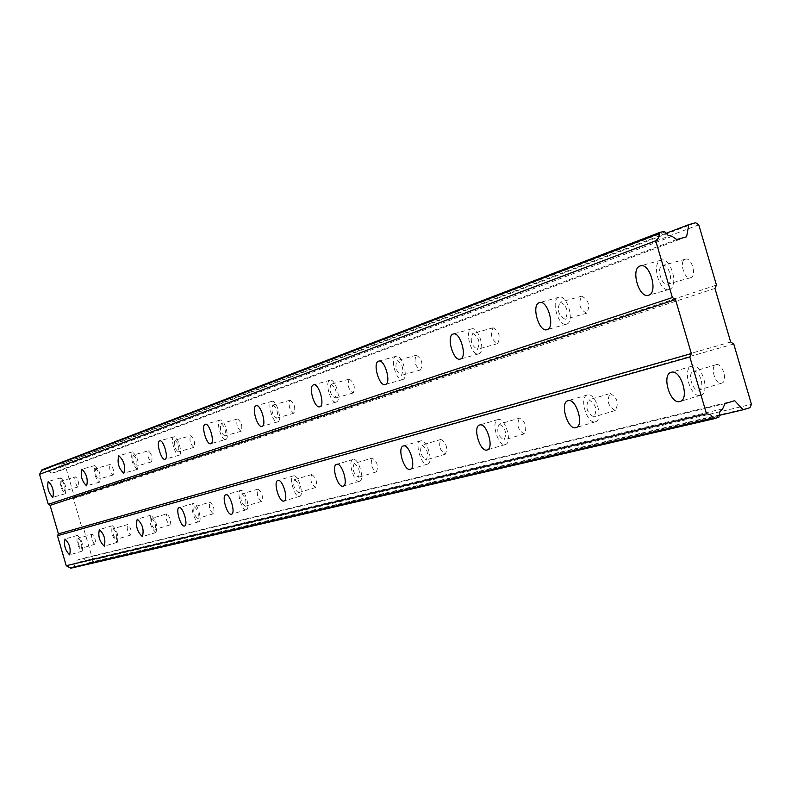 <?xml version="1.0" encoding="UTF-8"?>
<svg xmlns="http://www.w3.org/2000/svg" width="791" height="791" viewBox="0 0 791 791"><rect width="100%" height="100%" fill="white"/><g stroke="black" fill="none" stroke-linecap="round" stroke-linejoin="round"><path stroke-width="0.59" stroke-dasharray="3.96 2.97" d="M693.45 371.473C699.659 369.288 705.424 388.648 698.957 389.993L698.888 390.012C692.659 392.079 686.974 372.868 693.41 371.483L693.45 371.473M716.191 364.7C722.49 362.486 728.224 381.766 721.689 383.141L721.61 383.16C715.301 385.247 709.646 366.114 716.152 364.71L716.191 364.7M78.319 538.246L80.01 539.818L81.246 542.863L81.849 546.077L81.255 548.301L79.555 546.71L78.329 543.664L78.022 538.463L92.458 534.212L95.039 538.78L95.632 542.853L95.029 544.208L93.773 543.358L92.072 539.6L91.489 535.537L92.092 534.182M113.271 528.764C116.346 531.7 117.375 535.21 116.356 539.304L116.346 539.304C113.271 536.347 112.243 532.837 113.261 528.764L127.608 524.532C130.733 527.449 131.761 530.949 130.703 535.042L130.693 535.042C127.578 532.106 126.55 528.606 127.608 524.532L127.618 524.532M151.743 518.332C155.085 521.388 156.173 525.076 154.996 529.397L154.977 529.406C151.635 526.331 150.557 522.643 151.734 518.332L166.703 513.913C170.095 516.948 171.172 520.626 169.956 524.947L169.946 524.957C166.565 521.902 165.487 518.224 166.703 513.913L166.713 513.913M194.299 506.794C197.948 509.977 199.095 513.863 197.73 518.451L197.71 518.451C194.062 515.248 192.925 511.372 194.289 506.804L209.941 502.176C213.639 505.33 214.776 509.206 213.372 513.794L213.352 513.794C209.674 510.62 208.537 506.744 209.941 502.176L209.951 502.166M241.631 493.96C245.635 497.282 246.841 501.385 245.25 506.27L245.23 506.27C241.235 502.938 240.029 498.834 241.621 493.97L241.631 493.96M258.024 489.115C262.068 492.407 263.274 496.501 261.633 501.385L261.613 501.395C257.579 498.073 256.373 493.989 258.014 489.125L241.621 493.97M294.578 479.613C298.998 483.074 300.273 487.424 298.425 492.645L298.395 492.645C293.985 489.154 292.71 484.814 294.568 479.613L294.578 479.613M311.783 474.521C316.252 477.962 317.527 482.292 315.619 487.513L315.589 487.523C311.13 484.052 309.864 479.722 311.773 474.521L311.783 474.521M354.22 463.437C359.124 467.066 360.488 471.693 358.303 477.299L358.274 477.309C353.369 473.651 352.015 469.033 354.2 463.447L372.294 458.088C377.267 461.677 378.622 466.285 376.387 471.891L376.358 471.901C371.404 468.282 370.059 463.674 372.294 458.088L372.314 458.078M421.88 445.096C427.377 448.902 428.831 453.826 426.25 459.878L426.211 459.887C420.733 456.061 419.279 451.127 421.86 445.106L421.88 445.096M440.963 439.44C446.51 443.207 447.963 448.121 445.323 454.172L445.284 454.182C439.747 450.386 438.303 445.471 440.943 439.44L440.963 439.44M499.329 424.105C505.528 428.089 507.1 433.369 504.025 439.954L503.976 439.964C497.776 435.94 496.224 430.66 499.299 424.105L519.499 418.113C525.768 422.058 527.33 427.328 524.186 433.903L524.136 433.913C517.878 429.938 516.325 424.668 519.479 418.123M588.83 399.831C595.91 404.023 597.601 409.718 593.903 416.916L593.843 416.936C586.774 412.704 585.093 407.009 588.801 399.841L588.83 399.831M610.217 393.473C617.366 397.626 619.056 403.291 615.269 410.489L615.21 410.509C608.081 406.327 606.41 400.651 610.187 393.483L588.801 399.841M669.364 289.377C679.34 286.836 670.659 256.432 661.029 260.19L660.821 260.259C650.983 263.077 659.625 293.056 669.226 289.427L669.364 289.377M65.317 493.713C66.681 487.523 65.159 482.253 60.739 477.902L60.709 477.912C59.355 484.132 60.887 489.402 65.297 493.722L52.819 497.302M99.646 482.105C101.218 475.559 99.626 470.042 94.851 465.533L94.811 465.543C93.259 472.108 94.861 477.626 99.617 482.105L99.646 482.105M137.426 469.32C139.256 462.399 137.575 456.595 132.394 451.908L132.354 451.928C130.545 458.879 132.235 464.683 137.397 469.33L137.426 469.32M179.221 455.181C183.215 454.341 177.698 435.218 173.931 436.85L173.872 436.869C169.917 437.819 175.414 456.783 179.181 455.191L179.221 455.181M225.702 439.46C230.151 438.491 224.328 418.301 220.116 420.1L220.046 420.12C215.646 421.207 221.45 441.23 225.662 439.47L210.782 443.721M277.7 421.87C282.684 420.753 276.514 399.366 271.788 401.363L271.709 401.383C266.785 402.639 272.915 423.828 277.651 421.89L277.7 421.87M336.254 402.065C341.88 400.77 335.335 378.039 329.976 380.253L329.887 380.283C324.33 381.727 330.846 404.241 336.195 402.085L336.254 402.065M402.708 379.581C409.095 378.068 402.125 353.814 396.014 356.306L395.905 356.345C389.587 358.026 396.528 382.023 402.629 379.611L402.708 379.581M478.753 353.864C486.079 352.084 478.624 326.07 471.594 328.898L471.456 328.937C464.218 330.915 471.644 356.632 478.664 353.884L478.753 353.864M566.643 324.132C575.136 322.016 567.117 293.985 558.94 297.218L558.762 297.278C550.378 299.621 558.367 327.296 566.524 324.162L566.643 324.132M700.44 395.312L700.569 395.273C710.743 393.176 701.647 362.683 691.898 366.174L691.838 366.193C681.753 368.379 690.652 398.506 700.44 395.312M82.086 551.169L82.116 551.169C83.5 545.068 81.957 539.808 77.478 535.369L77.469 535.369C76.074 541.43 77.617 546.7 82.086 551.169M117.226 542.319L117.246 542.31C118.848 535.883 117.226 530.365 112.391 525.758L112.381 525.758C110.78 532.145 112.391 537.672 117.226 542.319M155.906 532.57L155.926 532.561C157.775 525.758 156.074 519.964 150.824 515.168L150.804 515.178C148.955 521.931 150.656 527.735 155.906 532.57M198.679 521.783L198.719 521.773C202.783 521.101 197.137 501.919 193.33 503.462L193.32 503.471C189.276 504.174 194.853 523.207 198.679 521.783M246.258 509.79L246.298 509.78C250.826 509.008 244.864 488.749 240.602 490.45L240.593 490.45C236.084 491.26 241.977 511.362 246.258 509.79M299.482 496.372L299.532 496.362C304.604 495.463 298.276 474.007 293.491 475.885L293.471 475.885C288.428 476.825 294.677 498.103 299.482 496.372M359.43 481.264L359.49 481.254C365.205 480.206 358.471 457.396 353.053 459.482L353.033 459.492C347.348 460.58 353.982 483.182 359.43 481.264M427.456 464.119L427.516 464.099C434.032 462.873 426.824 438.53 420.644 440.874L420.614 440.874C414.158 442.159 421.237 466.265 427.456 464.119M505.301 444.493L505.38 444.473C512.855 443.019 505.113 416.926 498.004 419.566L497.964 419.576C490.549 421.099 498.152 446.925 505.301 444.493M595.277 421.821L595.376 421.791C604.047 420.061 595.682 391.931 587.397 394.946L587.357 394.966C578.765 396.775 586.962 424.589 595.277 421.821M662.374 265.558L662.502 265.509C668.622 263.136 674.14 282.436 667.812 284.088L667.713 284.117C661.602 286.441 656.095 267.318 662.374 265.558M685.243 259.23L685.372 259.191C691.581 256.798 697.069 276.01 690.662 277.69L690.563 277.72C684.363 280.063 678.886 261.02 685.243 259.23M61.55 480.79L63.24 482.322L64.457 485.348L65.05 488.581L64.467 490.845L63.25 490.025L61.935 487.385L61.085 484.062L61.263 481.027L75.738 476.874L77.518 479.277L78.576 482.53L78.873 485.486L78.269 486.89L76.579 485.358L75.363 482.342L74.769 478.258L75.382 476.844M95.691 468.559L95.711 468.549C98.746 471.416 99.765 474.926 98.766 479.089L98.746 479.099C95.711 476.241 94.693 472.731 95.691 468.559L110.107 464.455C113.172 467.303 114.191 470.813 113.153 474.976L113.133 474.986C110.068 472.148 109.049 468.638 110.078 464.465M133.274 455.092L133.303 455.082C136.596 458.058 137.664 461.746 136.507 466.156L136.487 466.166C133.195 463.2 132.127 459.512 133.274 455.092L148.322 450.821C151.645 453.777 152.712 457.455 151.516 461.865L151.496 461.875C148.174 458.928 147.106 455.25 148.293 450.83M174.841 440.201L174.88 440.192C178.469 443.286 179.597 447.172 178.252 451.849L178.222 451.859C174.643 448.784 173.516 444.888 174.841 440.201L190.582 435.742C194.21 438.817 195.328 442.693 193.943 447.37L193.914 447.38C190.295 444.324 189.168 440.449 190.552 435.752L190.582 435.742M221.075 423.64L221.114 423.62C225.049 426.843 226.236 430.947 224.674 435.94L224.644 435.95C220.709 432.746 219.522 428.643 221.075 423.64M237.527 418.993L237.567 418.973C241.542 422.176 242.728 426.27 241.117 431.263L241.077 431.273C237.112 428.089 235.926 423.996 237.527 418.993L221.114 423.62M272.796 405.111L272.846 405.091C277.186 408.453 278.442 412.803 276.613 418.142L276.573 418.152C272.242 414.82 270.977 410.47 272.796 405.111M290.06 400.246L290.109 400.226C294.499 403.558 295.745 407.899 293.866 413.238L293.827 413.248C289.457 409.936 288.201 405.605 290.06 400.246M331.043 384.248L331.103 384.228C335.918 387.728 337.253 392.356 335.097 398.1L335.058 398.12C330.243 394.63 328.908 390.012 331.043 384.248M349.217 379.136L349.266 379.116C354.141 382.587 355.466 387.204 353.251 392.949L353.211 392.959C348.356 389.508 347.022 384.901 349.217 379.136M397.141 360.567L397.211 360.548C402.599 364.206 404.023 369.14 401.472 375.359L401.413 375.379C396.034 371.74 394.61 366.806 397.141 360.567M416.303 355.199L416.373 355.179C421.821 358.798 423.234 363.722 420.614 369.941L420.565 369.951C415.137 366.352 413.713 361.428 416.303 355.199M472.781 333.476L472.86 333.446C478.95 337.263 480.463 342.562 477.428 349.325L477.359 349.345C471.298 345.548 469.765 340.259 472.781 333.476M493.05 327.81L493.129 327.79C499.279 331.567 500.792 336.847 497.677 343.61L497.618 343.63C491.488 339.873 489.965 334.603 493.05 327.81M560.196 302.152L560.295 302.122C567.236 306.117 568.867 311.832 565.209 319.248L565.13 319.267C558.219 315.302 556.567 309.597 560.196 302.152M581.692 296.18L581.8 296.15C588.801 300.105 590.432 305.791 586.685 313.206L586.606 313.226C579.625 309.301 577.984 303.615 581.692 296.18M733.751 344.016L83.51 528.072L92.844 560.048L751.45 404.31M92.844 560.048L91.894 561.877L749.947 407.691M41.963 469.814L44.721 469.033L51.89 473.186L57.694 471.545L59.196 464.96L63.27 463.813L65.05 464.841L74.384 496.807L73.425 498.627L81.73 527.053L83.51 528.072M91.894 561.877L87.841 563.093L83.025 558.347L77.251 560.068L73.434 567.414L70.686 568.235M730.676 342.019L81.73 527.053M44.721 469.033L664.302 231.239M718.881 417.252L73.434 567.414M722.658 408.809L75.798 562.856M73.741 566.831L719.365 416.185M724.971 403.647L77.251 560.068M734.691 400.671L83.025 558.347M719.256 415.374L87.841 563.093M714.945 288.408L73.425 498.627M74.384 496.807L716.458 285.086M698.769 224.822L65.05 464.841M63.27 463.813L695.675 222.765M666.052 233.315L59.196 464.96M686.608 236.806L57.694 471.545M676.799 239.485L51.89 473.186M672.053 236.351L49.171 471.604M665.29 231.892L45.285 469.36M721.689 383.141L698.957 389.993M95.029 544.208L81.265 548.292M130.703 535.042L116.356 539.304M169.956 524.947L154.996 529.397M213.372 513.794L197.73 518.451M261.633 501.385L245.25 506.27M315.619 487.513L298.425 492.645M376.387 471.891L358.303 477.299M445.323 454.172L426.25 459.878M524.186 433.903L504.025 439.954M615.269 410.489L593.903 416.916M661.029 260.19L640.502 265.845M60.739 477.902L48.261 481.452M94.851 465.533L81.839 469.221M132.394 451.908L118.818 455.754M173.931 436.85L159.723 440.864M220.116 420.1L205.274 424.283M271.788 401.363L256.205 405.743M329.976 380.253L313.592 384.851M396.014 356.306L378.741 361.131M471.594 328.898L453.332 333.98M558.94 297.218L539.6 302.577M700.569 395.273L680.092 401.472M82.116 551.169L69.667 554.867M117.246 542.31L104.283 546.166M155.926 532.561L142.4 536.595M198.719 521.773L184.57 525.995M246.298 509.78L231.476 514.209M299.532 496.362L283.969 501.019M359.49 481.254L343.116 486.158M427.516 464.099L410.252 469.29M505.38 444.473L487.187 449.95M595.376 421.791L576.095 427.605M685.372 259.191L662.502 265.509M290.109 400.226L272.846 405.091M349.266 379.116L331.103 384.228M416.373 355.179L397.211 360.548M493.129 327.79L472.86 333.446M581.8 296.15L560.295 302.122M716.152 364.71L693.41 371.483M311.773 474.521L294.568 479.613M440.943 439.44L421.86 445.106M669.226 289.427L648.501 295.251M99.617 482.105L86.614 485.832M137.397 469.33L123.821 473.216M179.181 455.191L164.993 459.255M277.651 421.89L262.029 426.339M336.195 402.085L319.762 406.752M402.629 379.611L385.286 384.535M478.664 353.884L460.313 359.084M566.524 324.162L547.056 329.659M691.838 366.193L671.203 372.314M77.469 535.369L65.01 539.037M112.381 525.758L99.399 529.584M150.804 515.178L137.268 519.163M193.32 503.471L179.152 507.644M240.593 490.45L225.751 494.83M293.471 475.885L277.898 480.483M353.033 459.492L336.64 464.327M420.614 440.874L403.331 445.986M497.964 419.576L479.672 424.994M587.357 394.966L567.958 400.711M690.563 277.72L667.713 284.117M78.269 486.89L64.467 490.845M113.133 474.986L98.746 479.099M151.496 461.875L136.487 466.166M193.914 447.38L178.222 451.859M241.077 431.273L224.644 435.95M293.827 413.248L276.573 418.152M353.211 392.959L335.058 398.12M420.565 369.951L401.413 375.379M497.618 343.63L477.359 349.345M586.606 313.226L565.13 319.267"/><path stroke-width="1.19" d="M648.64 295.211C658.498 292.69 649.787 262.177 640.275 265.905L640.067 265.974C630.338 268.762 639.019 298.85 648.501 295.251L648.64 295.211M52.839 497.292C54.164 491.102 52.631 485.822 48.261 481.452L48.221 481.462C46.916 487.671 48.449 492.951 52.819 497.302L52.839 497.292M86.644 485.822C88.167 479.297 86.565 473.76 81.839 469.221L81.799 469.231C80.296 475.796 81.898 481.333 86.614 485.832L86.644 485.822M123.851 473.206C125.631 466.285 123.95 460.471 118.818 455.754L118.769 455.774C117.019 462.725 118.709 468.539 123.821 473.216L123.851 473.206M165.032 459.235C168.967 458.414 163.43 439.242 159.723 440.864L159.663 440.884C155.768 441.823 161.285 460.827 164.993 459.255L165.032 459.235M210.831 443.702C215.211 442.752 209.378 422.513 205.225 424.292L205.166 424.322C200.825 425.39 206.639 445.452 210.782 443.721L210.831 443.702M262.078 426.319C266.992 425.222 260.812 403.786 256.155 405.753L256.076 405.783C251.222 407.009 257.372 428.257 262.029 426.339L262.078 426.319M319.821 406.742C325.368 405.467 318.803 382.666 313.523 384.871L313.434 384.901C307.956 386.324 314.492 408.898 319.762 406.752L319.821 406.742M385.365 384.505C391.674 383.022 384.673 358.689 378.652 361.161L378.543 361.19C372.314 362.851 379.275 386.928 385.286 384.535L385.365 384.505M460.402 359.055C467.639 357.305 460.154 331.202 453.213 334.01L453.085 334.049C445.936 336.007 453.391 361.803 460.313 359.084L460.402 359.055M547.164 329.629C555.559 327.543 547.51 299.403 539.432 302.617L539.274 302.676C530.988 304.99 538.997 332.774 547.056 329.659L547.164 329.629M679.835 401.551L679.963 401.512C690.019 399.455 680.893 368.843 671.252 372.294L671.203 372.314C661.227 374.459 670.155 404.705 679.835 401.551M69.648 554.867L69.667 554.867C71.002 548.776 69.46 543.496 65.02 539.037L65.01 539.037C63.676 545.098 65.218 550.378 69.648 554.867M104.264 546.176L104.283 546.166C105.836 539.749 104.204 534.212 99.409 529.575L99.399 529.584C97.847 535.972 99.468 541.499 104.264 546.176M142.37 536.595L142.4 536.595C144.189 529.792 142.479 523.988 137.278 519.163L137.268 519.163C135.469 525.926 137.169 531.73 142.37 536.595M184.53 526.005L184.57 525.995C188.574 525.343 182.919 506.111 179.171 507.644L179.152 507.644C175.167 508.336 180.763 527.419 184.53 526.005M231.437 514.219L231.476 514.209C235.945 513.448 229.963 493.149 225.771 494.82L225.751 494.83C221.312 495.621 227.215 515.762 231.437 514.219M283.92 501.029L283.969 501.019C288.972 500.139 282.634 478.624 277.918 480.483L277.898 480.483C272.925 481.403 279.183 502.74 283.92 501.029M343.057 486.168L343.116 486.158C348.762 485.13 342.009 462.26 336.669 464.327L336.64 464.327C331.034 465.405 337.688 488.067 343.057 486.168M410.183 469.3L410.252 469.29C416.679 468.084 409.451 443.662 403.351 445.986L403.331 445.986C396.944 447.241 404.053 471.426 410.183 469.3M487.038 449.99L487.118 449.97C494.494 448.546 486.732 422.364 479.712 424.985L479.672 424.994C472.356 426.478 479.979 452.393 487.038 449.99M575.897 427.664L576.006 427.634C584.569 425.934 576.174 397.705 567.997 400.701L567.958 400.711C559.464 402.49 567.691 430.403 575.897 427.664M688.803 224.624L686.608 236.806L676.799 239.485L672.053 236.351L668.098 235.372L664.302 231.239L659.625 232.505L658.616 237.953L655.729 240.79L672.39 297.545L675.514 299.591L691.354 353.587L689.821 356.978L706.482 413.762L710.456 414.622L714.253 418.686L718.881 417.252L719.85 411.755L722.658 408.809L724.971 403.647L734.691 400.671L743.144 409.787L749.947 407.691L751.45 404.31L733.751 344.016L730.676 342.019L714.945 288.408L716.458 285.086L698.769 224.822L695.675 222.765L688.803 224.624L666.052 233.315M714.253 418.686L70.686 568.235L66.226 565.713L57.466 535.715L58.425 533.885L50.1 505.35L48.3 504.322L39.55 474.333L41.963 469.814L659.625 232.505M655.729 240.79L39.55 474.333M41.666 470.388L659.13 233.553M672.39 297.545L48.3 504.322M50.1 505.35L675.514 299.591M691.354 353.587L58.425 533.885M57.466 535.715L689.821 356.978M706.482 413.762L66.226 565.713M713.274 418.063L70.122 567.918M743.144 409.787L719.256 415.374"/></g></svg>
